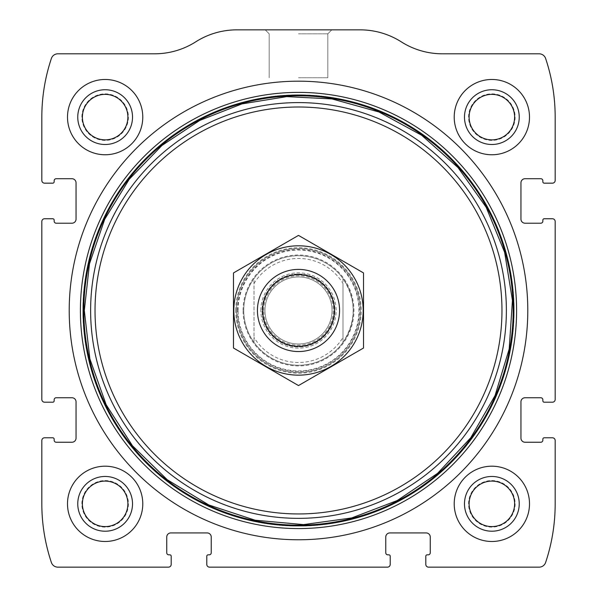 <?xml version="1.0" encoding="UTF-8"?>
<svg xmlns="http://www.w3.org/2000/svg" width="597" height="597" viewBox="0 0 597 597"><rect width="100%" height="100%" fill="white"/><g stroke="black" fill="none" stroke-linecap="round" stroke-linejoin="round"><path stroke-width="0.45" stroke-dasharray="2.98 2.24" d="M41.827 440.526L41.827 503.838A184.801 184.801 0 0 0 51.379 562.478A6.843 6.843 0 0 0 57.872 567.15L168.451 567.15A2.739 2.739 0 0 0 171.19 564.411L171.19 556.195A1.366 1.366 0 0 0 169.824 554.829L168.794 554.829A2.052 2.052 0 0 1 166.742 552.777L166.742 537.031A4.104 4.104 0 0 1 170.846 532.927L207.122 532.927A4.104 4.104 0 0 1 211.234 537.031L211.234 552.777A2.052 2.052 0 0 1 209.181 554.829L208.152 554.829A1.366 1.366 0 0 0 206.786 556.195L206.786 564.411A2.739 2.739 0 0 0 209.517 567.15L387.483 567.15A2.739 2.739 0 0 0 390.214 564.411L390.214 556.195A1.366 1.366 0 0 0 388.848 554.829L387.819 554.829A2.052 2.052 0 0 1 385.766 552.777L385.766 537.031A4.104 4.104 0 0 1 389.878 532.927L426.154 532.927A4.104 4.104 0 0 1 430.258 537.031L430.258 552.777A2.052 2.052 0 0 1 428.206 554.829L427.176 554.829A1.366 1.366 0 0 0 425.81 556.195L425.81 564.411A2.739 2.739 0 0 0 428.549 567.15L539.128 567.15A6.843 6.843 0 0 0 545.621 562.478A184.801 184.801 0 0 0 555.173 503.838L555.173 440.526A2.739 2.739 0 0 0 552.434 437.788L544.218 437.788A1.366 1.366 0 0 0 542.852 439.153L542.852 440.183A2.052 2.052 0 0 1 540.8 442.235L525.054 442.235A4.104 4.104 0 0 1 520.95 438.131L520.95 401.856A4.104 4.104 0 0 1 525.054 397.744L540.8 397.744A2.052 2.052 0 0 1 542.852 399.803L542.852 400.826A1.366 1.366 0 0 0 544.218 402.199L552.434 402.199A2.739 2.739 0 0 0 555.173 399.46L555.173 221.502A2.739 2.739 0 0 0 552.434 218.763L544.218 218.763A1.366 1.366 0 0 0 542.852 220.129L542.852 221.159A2.052 2.052 0 0 1 540.8 223.211L525.054 223.211A4.104 4.104 0 0 1 520.95 219.106L520.95 182.824A4.104 4.104 0 0 1 525.054 178.719L540.8 178.719A2.052 2.052 0 0 1 542.852 180.772L542.852 181.801A1.366 1.366 0 0 0 544.218 183.167L552.434 183.167A2.739 2.739 0 0 0 555.173 180.428L555.173 117.116A184.801 184.801 0 0 0 545.621 58.476A6.843 6.843 0 0 0 539.128 53.805L442.392 53.805A76.662 76.662 0 0 1 401.244 41.827A76.662 76.662 0 0 0 360.103 29.85L236.897 29.85A76.662 76.662 0 0 0 195.756 41.827A76.662 76.662 0 0 1 154.608 53.805L57.872 53.805A6.843 6.843 0 0 0 51.379 58.476A184.801 184.801 0 0 0 41.827 117.116L41.827 180.428A2.739 2.739 0 0 0 44.566 183.167L52.782 183.167A1.366 1.366 0 0 0 54.148 181.801L54.148 180.772A2.052 2.052 0 0 1 56.2 178.719L71.946 178.719A4.104 4.104 0 0 1 76.05 182.824L76.05 219.106A4.104 4.104 0 0 1 71.946 223.211L56.2 223.211A2.052 2.052 0 0 1 54.148 221.159L54.148 220.129A1.366 1.366 0 0 0 52.782 218.763L44.566 218.763A2.739 2.739 0 0 0 41.827 221.502L41.827 399.46A2.739 2.739 0 0 0 44.566 402.199L52.782 402.199A1.366 1.366 0 0 0 54.148 400.826L54.148 399.803A2.052 2.052 0 0 1 56.2 397.744L71.946 397.744A4.104 4.104 0 0 1 76.05 401.856L76.05 438.131A4.104 4.104 0 0 1 71.946 442.235L56.2 442.235A2.052 2.052 0 0 1 54.148 440.183L54.148 439.153A1.366 1.366 0 0 0 52.782 437.788L44.566 437.788A2.739 2.739 0 0 0 41.827 440.526M298.5 29.85L331.79 29.85L298.5 29.85M67.498 503.838A37.648 37.648 0 0 1 123.96 471.234A37.648 37.648 0 0 1 123.96 536.442A37.648 37.648 0 0 1 67.498 503.838A37.648 37.648 0 0 1 123.96 471.234A37.648 37.648 0 0 1 123.96 536.442A37.648 37.648 0 0 1 67.498 503.838A37.648 37.648 0 0 1 123.96 471.234A37.648 37.648 0 0 1 123.96 536.442A37.648 37.648 0 0 1 67.498 503.838M67.498 117.116A37.648 37.648 0 0 1 123.96 84.52A37.648 37.648 0 0 1 123.96 149.72A37.648 37.648 0 0 1 67.498 117.116A37.648 37.648 0 0 1 123.96 84.52A37.648 37.648 0 0 1 123.96 149.72A37.648 37.648 0 0 1 67.498 117.116A37.648 37.648 0 0 1 123.96 84.52A37.648 37.648 0 0 1 123.96 149.72A37.648 37.648 0 0 1 67.498 117.116M454.213 503.838A37.648 37.648 0 0 1 510.681 471.234A37.648 37.648 0 0 1 510.681 536.442A37.648 37.648 0 0 1 454.213 503.838A37.648 37.648 0 0 1 510.681 471.234A37.648 37.648 0 0 1 510.681 536.442A37.648 37.648 0 0 1 454.213 503.838A37.648 37.648 0 0 1 510.681 471.234A37.648 37.648 0 0 1 510.681 536.442A37.648 37.648 0 0 1 454.213 503.838M454.213 117.116A37.648 37.648 0 0 1 510.681 84.52A37.648 37.648 0 0 1 510.681 149.72A37.648 37.648 0 0 1 454.213 117.116A37.648 37.648 0 0 1 510.681 84.52A37.648 37.648 0 0 1 510.681 149.72A37.648 37.648 0 0 1 454.213 117.116A37.648 37.648 0 0 1 510.681 84.52A37.648 37.648 0 0 1 510.681 149.72A37.648 37.648 0 0 1 454.213 117.116M298.5 33.828L327.813 33.828L298.5 33.828M298.5 77.759L327.813 77.759L298.5 77.759M469.115 117.116A22.746 22.746 0 0 1 503.234 97.415A22.746 22.746 0 0 1 503.234 136.817A22.746 22.746 0 0 1 469.115 117.116A22.746 22.746 0 0 1 503.234 97.415A22.746 22.746 0 0 1 503.234 136.817A22.746 22.746 0 0 1 469.115 117.116A22.746 22.746 0 0 1 503.234 97.415A22.746 22.746 0 0 1 503.234 136.817A22.746 22.746 0 0 1 469.115 117.116M468.585 117.116A23.268 23.268 0 0 1 503.495 96.968A23.268 23.268 0 0 1 503.495 137.273A23.268 23.268 0 0 1 468.585 117.116A23.268 23.268 0 0 1 503.495 96.968A23.268 23.268 0 0 1 503.495 137.273A23.268 23.268 0 0 1 468.585 117.116M464.481 117.116A27.38 27.38 0 0 1 505.547 93.408A27.38 27.38 0 0 1 505.547 140.832A27.38 27.38 0 0 1 464.481 117.116M469.115 503.838A22.746 22.746 0 0 1 503.234 484.137A22.746 22.746 0 0 1 503.234 523.539A22.746 22.746 0 0 1 469.115 503.838A22.746 22.746 0 0 1 503.234 484.137A22.746 22.746 0 0 1 503.234 523.539A22.746 22.746 0 0 1 469.115 503.838A22.746 22.746 0 0 1 503.234 484.137A22.746 22.746 0 0 1 503.234 523.539A22.746 22.746 0 0 1 469.115 503.838M468.585 503.838A23.268 23.268 0 0 1 503.495 483.682A23.268 23.268 0 0 1 503.495 523.994A23.268 23.268 0 0 1 468.585 503.838A23.268 23.268 0 0 1 503.495 483.682A23.268 23.268 0 0 1 503.495 523.994A23.268 23.268 0 0 1 468.585 503.838M464.481 503.838A27.38 27.38 0 0 1 505.547 480.13A27.38 27.38 0 0 1 505.547 527.547A27.38 27.38 0 0 1 464.481 503.838M82.393 117.116A22.746 22.746 0 0 1 116.512 97.415A22.746 22.746 0 0 1 116.512 136.817A22.746 22.746 0 0 1 82.393 117.116A22.746 22.746 0 0 1 116.512 97.415A22.746 22.746 0 0 1 116.512 136.817A22.746 22.746 0 0 1 82.393 117.116A22.746 22.746 0 0 1 116.512 97.415A22.746 22.746 0 0 1 116.512 136.817A22.746 22.746 0 0 1 82.393 117.116M81.871 117.116A23.268 23.268 0 0 1 116.773 96.968A23.268 23.268 0 0 1 116.773 137.273A23.268 23.268 0 0 1 81.871 117.116A23.268 23.268 0 0 1 116.773 96.968A23.268 23.268 0 0 1 116.773 137.273A23.268 23.268 0 0 1 81.871 117.116M77.759 117.116A27.38 27.38 0 0 1 118.833 93.408A27.38 27.38 0 0 1 118.833 140.832A27.38 27.38 0 0 1 77.759 117.116M82.393 503.838A22.746 22.746 0 0 1 116.512 484.137A22.746 22.746 0 0 1 116.512 523.539A22.746 22.746 0 0 1 82.393 503.838A22.746 22.746 0 0 1 116.512 484.137A22.746 22.746 0 0 1 116.512 523.539A22.746 22.746 0 0 1 82.393 503.838A22.746 22.746 0 0 1 116.512 484.137A22.746 22.746 0 0 1 116.512 523.539A22.746 22.746 0 0 1 82.393 503.838M81.871 503.838A23.268 23.268 0 0 1 116.773 483.682A23.268 23.268 0 0 1 116.773 523.994A23.268 23.268 0 0 1 81.871 503.838A23.268 23.268 0 0 1 116.773 483.682A23.268 23.268 0 0 1 116.773 523.994A23.268 23.268 0 0 1 81.871 503.838M77.759 503.838A27.38 27.38 0 0 1 118.833 480.13A27.38 27.38 0 0 1 118.833 527.547A27.38 27.38 0 0 1 77.759 503.838M69.207 310.477A229.293 229.293 0 0 1 413.146 111.9A229.293 229.293 0 0 1 413.146 509.054A229.293 229.293 0 0 1 69.207 310.477M83.341 310.477A215.159 215.159 0 0 1 406.079 124.146A215.159 215.159 0 0 1 406.079 496.808A215.159 215.159 0 0 1 83.341 310.477M235.763 310.477A62.737 62.737 0 0 1 329.865 256.15A62.737 62.737 0 0 1 329.865 364.804A62.737 62.737 0 0 1 235.763 310.477M236.554 310.477A61.946 61.946 0 0 1 329.469 256.837A61.946 61.946 0 0 1 329.469 364.125A61.946 61.946 0 0 1 236.554 310.477A61.946 61.946 0 0 1 329.469 256.837A61.946 61.946 0 0 1 329.469 364.125A61.946 61.946 0 0 1 236.554 310.477M243.061 310.477A55.439 55.439 0 0 1 326.223 262.464A55.439 55.439 0 0 1 326.223 358.491A55.439 55.439 0 0 1 243.061 310.477M353.26 310.477A54.76 54.76 0 0 0 298.5 255.725A54.76 54.76 0 0 0 243.74 310.477A54.76 54.76 0 0 0 298.5 365.237A54.76 54.76 0 0 0 353.26 310.477M82.893 310.477A215.607 215.607 0 0 1 406.303 123.758A215.607 215.607 0 0 1 406.303 497.197A215.607 215.607 0 0 1 82.893 310.477A215.607 215.607 0 0 1 406.303 123.758A215.607 215.607 0 0 1 406.303 497.197A215.607 215.607 0 0 1 82.893 310.477A215.607 215.607 0 0 1 406.303 123.758A215.607 215.607 0 0 1 406.303 497.197A215.607 215.607 0 0 1 82.893 310.477A215.607 215.607 0 0 1 406.303 123.758A215.607 215.607 0 0 1 406.303 497.197A215.607 215.607 0 0 1 82.893 310.477M254.009 283.523L254.009 278.56C247.27 288.127 243.845 298.769 243.74 310.477A54.76 54.76 0 0 1 325.88 263.061A54.76 54.76 0 0 1 325.88 357.901A54.76 54.76 0 0 1 243.74 310.477A54.76 54.76 0 0 1 325.88 263.061A54.76 54.76 0 0 1 325.88 357.901A54.76 54.76 0 0 1 243.74 310.477C243.845 322.186 247.27 332.827 254.009 342.402L254.009 283.523A52.021 52.021 0 0 1 342.991 283.523L342.991 337.432A52.021 52.021 0 0 1 254.009 337.432M342.991 337.432L342.991 342.402A54.76 54.76 0 0 1 254.009 342.402L254.009 278.56A54.76 54.76 0 0 1 342.991 278.56L342.991 283.523M342.991 342.402C356.558 321.119 356.558 299.836 342.991 278.56L342.991 342.402M257.434 310.477A41.066 41.066 0 0 1 319.037 274.911A41.066 41.066 0 0 1 319.037 346.044A41.066 41.066 0 0 1 257.434 310.477M264.964 310.477A33.536 33.536 0 0 1 315.268 281.433A33.536 33.536 0 0 1 315.268 339.521A33.536 33.536 0 0 1 264.964 310.477A33.536 33.536 0 0 1 315.268 281.433A33.536 33.536 0 0 1 315.268 339.521A33.536 33.536 0 0 1 264.964 310.477A33.536 33.536 0 0 1 315.268 281.433A33.536 33.536 0 0 1 315.268 339.521A33.536 33.536 0 0 1 264.964 310.477M298.5 269.411A41.066 41.066 0 0 1 334.066 331.014A41.066 41.066 0 0 1 262.934 331.014A41.066 41.066 0 0 1 298.5 269.411A41.066 41.066 0 0 1 334.066 331.014A41.066 41.066 0 0 1 262.934 331.014A41.066 41.066 0 0 1 298.5 269.411M233.479 348.021L233.479 272.933L298.5 235.397L363.521 272.933L363.521 348.021L298.5 385.558L233.479 348.021M298.5 245.8A64.685 64.685 0 0 1 354.514 342.82A64.685 64.685 0 0 1 242.486 342.82A64.685 64.685 0 0 1 298.5 245.8M298.5 274.038A36.439 36.439 0 0 1 330.059 328.693A36.439 36.439 0 0 1 266.941 328.693A36.439 36.439 0 0 1 298.5 274.038A36.439 36.439 0 0 1 330.059 328.693A36.439 36.439 0 0 1 266.941 328.693A36.439 36.439 0 0 1 298.5 274.038M237.561 310.477A60.939 60.939 0 0 1 328.969 257.703A60.939 60.939 0 0 1 328.969 363.252A60.939 60.939 0 0 1 237.561 310.477M238.061 310.477A60.439 60.439 0 0 1 328.723 258.135A60.439 60.439 0 0 1 328.723 362.819A60.439 60.439 0 0 1 238.061 310.477M260.852 310.477A37.648 37.648 0 0 1 317.32 277.874A37.648 37.648 0 0 1 317.32 343.081A37.648 37.648 0 0 1 260.852 310.477M263.762 310.477A34.738 34.738 0 0 1 315.873 280.389A34.738 34.738 0 0 1 315.873 340.566A34.738 34.738 0 0 1 263.762 310.477M327.813 33.828L331.79 29.85L327.813 33.828L327.813 77.759L327.813 33.828M269.187 33.828L265.21 29.85L269.187 33.828L269.187 77.759L269.187 33.828"/><path stroke-width="0.9" d="M41.827 440.526L41.827 503.838A184.801 184.801 0 0 0 51.379 562.478A6.843 6.843 0 0 0 57.872 567.15L168.451 567.15A2.739 2.739 0 0 0 171.19 564.411L171.19 556.195A1.366 1.366 0 0 0 169.824 554.829L168.794 554.829A2.052 2.052 0 0 1 166.742 552.777L166.742 537.031A4.104 4.104 0 0 1 170.846 532.927L207.122 532.927A4.104 4.104 0 0 1 211.234 537.031L211.234 552.777A2.052 2.052 0 0 1 209.181 554.829L208.152 554.829A1.366 1.366 0 0 0 206.786 556.195L206.786 564.411A2.739 2.739 0 0 0 209.517 567.15L387.483 567.15A2.739 2.739 0 0 0 390.214 564.411L390.214 556.195A1.366 1.366 0 0 0 388.848 554.829L387.819 554.829A2.052 2.052 0 0 1 385.766 552.777L385.766 537.031A4.104 4.104 0 0 1 389.878 532.927L426.154 532.927A4.104 4.104 0 0 1 430.258 537.031L430.258 552.777A2.052 2.052 0 0 1 428.206 554.829L427.176 554.829A1.366 1.366 0 0 0 425.81 556.195L425.81 564.411A2.739 2.739 0 0 0 428.549 567.15L539.128 567.15A6.843 6.843 0 0 0 545.621 562.478A184.801 184.801 0 0 0 555.173 503.838L555.173 440.526A2.739 2.739 0 0 0 552.434 437.788L544.218 437.788A1.366 1.366 0 0 0 542.852 439.153L542.852 440.183A2.052 2.052 0 0 1 540.8 442.235L525.054 442.235A4.104 4.104 0 0 1 520.95 438.131L520.95 401.856A4.104 4.104 0 0 1 525.054 397.744L540.8 397.744A2.052 2.052 0 0 1 542.852 399.803L542.852 400.826A1.366 1.366 0 0 0 544.218 402.199L552.434 402.199A2.739 2.739 0 0 0 555.173 399.46L555.173 221.502A2.739 2.739 0 0 0 552.434 218.763L544.218 218.763A1.366 1.366 0 0 0 542.852 220.129L542.852 221.159A2.052 2.052 0 0 1 540.8 223.211L525.054 223.211A4.104 4.104 0 0 1 520.95 219.106L520.95 182.824A4.104 4.104 0 0 1 525.054 178.719L540.8 178.719A2.052 2.052 0 0 1 542.852 180.772L542.852 181.801A1.366 1.366 0 0 0 544.218 183.167L552.434 183.167A2.739 2.739 0 0 0 555.173 180.428L555.173 117.116A184.801 184.801 0 0 0 545.621 58.476A6.843 6.843 0 0 0 539.128 53.805L442.392 53.805A76.662 76.662 0 0 1 401.244 41.827A76.662 76.662 0 0 0 360.103 29.85L236.897 29.85A76.662 76.662 0 0 0 195.756 41.827A76.662 76.662 0 0 1 154.608 53.805L57.872 53.805A6.843 6.843 0 0 0 51.379 58.476A184.801 184.801 0 0 0 41.827 117.116L41.827 180.428A2.739 2.739 0 0 0 44.566 183.167L52.782 183.167A1.366 1.366 0 0 0 54.148 181.801L54.148 180.772A2.052 2.052 0 0 1 56.2 178.719L71.946 178.719A4.104 4.104 0 0 1 76.05 182.824L76.05 219.106A4.104 4.104 0 0 1 71.946 223.211L56.2 223.211A2.052 2.052 0 0 1 54.148 221.159L54.148 220.129A1.366 1.366 0 0 0 52.782 218.763L44.566 218.763A2.739 2.739 0 0 0 41.827 221.502L41.827 399.46A2.739 2.739 0 0 0 44.566 402.199L52.782 402.199A1.366 1.366 0 0 0 54.148 400.826L54.148 399.803A2.052 2.052 0 0 1 56.2 397.744L71.946 397.744A4.104 4.104 0 0 1 76.05 401.856L76.05 438.131A4.104 4.104 0 0 1 71.946 442.235L56.2 442.235A2.052 2.052 0 0 1 54.148 440.183L54.148 439.153A1.366 1.366 0 0 0 52.782 437.788L44.566 437.788A2.739 2.739 0 0 0 41.827 440.526M527.793 310.477A229.293 229.293 0 0 0 298.5 81.185A229.293 229.293 0 0 0 69.207 310.477A229.293 229.293 0 0 0 298.5 539.77A229.293 229.293 0 0 0 527.793 310.477M67.498 503.838A37.648 37.648 0 0 1 123.96 471.234A37.648 37.648 0 0 1 123.96 536.442A37.648 37.648 0 0 1 67.498 503.838M67.498 117.116A37.648 37.648 0 0 1 123.96 84.52A37.648 37.648 0 0 1 123.96 149.72A37.648 37.648 0 0 1 67.498 117.116M454.213 503.838A37.648 37.648 0 0 1 510.681 471.234A37.648 37.648 0 0 1 510.681 536.442A37.648 37.648 0 0 1 454.213 503.838M454.213 117.116A37.648 37.648 0 0 1 510.681 84.52A37.648 37.648 0 0 1 510.681 149.72A37.648 37.648 0 0 1 454.213 117.116M464.481 117.116A27.38 27.38 0 0 1 505.547 93.408A27.38 27.38 0 0 1 505.547 140.832A27.38 27.38 0 0 1 464.481 117.116M469.115 117.116A22.746 22.746 0 0 1 503.234 97.415A22.746 22.746 0 0 1 503.234 136.817A22.746 22.746 0 0 1 469.115 117.116M464.481 503.838A27.38 27.38 0 0 1 505.547 480.13A27.38 27.38 0 0 1 505.547 527.547A27.38 27.38 0 0 1 464.481 503.838M469.115 503.838A22.746 22.746 0 0 1 503.234 484.137A22.746 22.746 0 0 1 503.234 523.539A22.746 22.746 0 0 1 469.115 503.838M77.759 117.116A27.38 27.38 0 0 1 118.833 93.408A27.38 27.38 0 0 1 118.833 140.832A27.38 27.38 0 0 1 77.759 117.116M82.393 117.116A22.746 22.746 0 0 1 116.512 97.415A22.746 22.746 0 0 1 116.512 136.817A22.746 22.746 0 0 1 82.393 117.116M77.759 503.838A27.38 27.38 0 0 1 118.833 480.13A27.38 27.38 0 0 1 118.833 527.547A27.38 27.38 0 0 1 77.759 503.838M82.393 503.838A22.746 22.746 0 0 1 116.512 484.137A22.746 22.746 0 0 1 116.512 523.539A22.746 22.746 0 0 1 82.393 503.838M262.68 310.477A35.82 35.82 0 0 1 316.41 279.456A35.82 35.82 0 0 1 316.41 341.499A35.82 35.82 0 0 1 262.68 310.477M257.434 310.477A41.066 41.066 0 0 1 319.037 274.911A41.066 41.066 0 0 1 319.037 346.044A41.066 41.066 0 0 1 257.434 310.477M298.5 245.8A64.685 64.685 0 0 1 354.514 342.82A64.685 64.685 0 0 1 242.486 342.82A64.685 64.685 0 0 1 298.5 245.8M363.521 348.021L363.521 272.933L298.5 235.397L233.479 272.933L233.479 348.021L298.5 385.558L363.521 348.021M80.408 310.477A218.092 218.092 0 0 1 407.55 121.609A218.092 218.092 0 0 1 407.55 499.353A218.092 218.092 0 0 1 80.408 310.477M83.117 310.477A215.383 215.383 0 0 1 406.191 123.952A215.383 215.383 0 0 1 406.191 497.002A215.383 215.383 0 0 1 83.117 310.477M83.826 310.477A214.674 214.674 0 0 1 405.833 124.564A214.674 214.674 0 0 1 405.833 496.391A214.674 214.674 0 0 1 83.826 310.477M90.625 310.477A207.875 207.875 0 0 1 402.438 130.452A207.875 207.875 0 0 1 402.438 490.503A207.875 207.875 0 0 1 90.625 310.477M95.027 310.477A203.473 203.473 0 0 1 400.236 134.265A203.473 203.473 0 0 1 400.236 486.689A203.473 203.473 0 0 1 95.027 310.477M84.319 310.477L89.856 358.842L106.162 404.706L132.407 445.698L167.227 479.712L208.831 504.98L255.068 520.203L303.545 524.599L351.767 517.927L397.229 500.54L437.601 473.339L470.779 437.728L495.062 395.535L509.196 348.954L512.442 300.388L504.637 252.344L486.182 207.293L458.041 167.585L421.654 135.25L378.908 111.967L332.007 98.938L286.732 96.624L241.986 103.893L199.771 120.415L161.981 145.452L129.265 179.204L104.706 219.286L89.483 263.755L84.319 310.477"/></g></svg>
